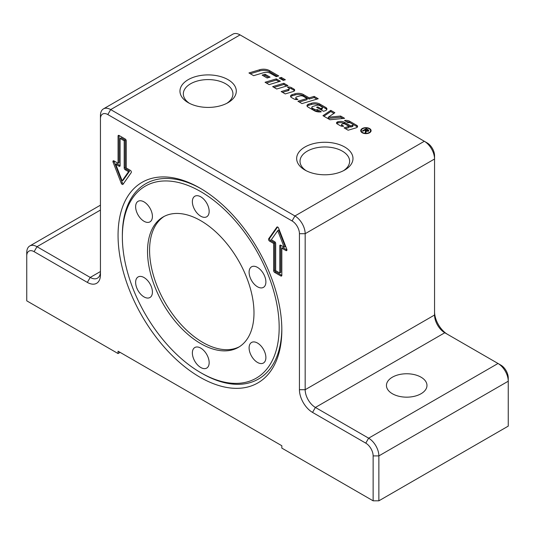 <?xml version="1.0" encoding="UTF-8"?>
<svg xmlns="http://www.w3.org/2000/svg" width="535" height="535" viewBox="0 0 535 535"><rect width="100%" height="100%" fill="white"/><g stroke="black" fill="none" stroke-linecap="round" stroke-linejoin="round"><path stroke-width="0.8" d="M202.09 373.463L200.759 372.694A110.885 64.019 60 0 1 122.355 236.891A110.885 64.019 60 0 1 200.759 191.624A110.885 64.019 60 0 1 279.17 327.427A110.885 64.019 60 0 1 200.759 372.694L202.09 373.463A112.765 65.109 60 0 0 281.825 328.657M261.689 287.91A11.87 6.855 60 0 1 250.835 279.15A11.87 6.855 60 0 1 251.557 266.811A11.87 6.855 60 0 1 253.296 266.276A11.87 6.855 60 0 1 264.156 275.037A11.87 6.855 60 0 1 263.427 287.375A11.87 6.855 60 0 1 261.689 287.91M253.296 358.711A11.87 6.855 60 0 1 251.557 342.46A11.87 6.855 60 0 1 261.689 346.767A11.87 6.855 60 0 1 263.427 363.018A11.87 6.855 60 0 1 253.296 358.711M192.366 352.96A11.87 6.855 60 0 1 194.827 347.523A11.87 6.855 60 0 1 203.975 350.706A11.87 6.855 60 0 1 209.158 362.65A11.87 6.855 60 0 1 206.697 368.087A11.87 6.855 60 0 1 197.549 364.903A11.87 6.855 60 0 1 192.366 352.96M139.829 276.414A11.87 6.855 60 0 1 150.689 285.175A11.87 6.855 60 0 1 149.96 297.507A11.87 6.855 60 0 1 148.222 298.042A11.87 6.855 60 0 1 137.368 289.281A11.87 6.855 60 0 1 138.09 276.949A11.87 6.855 60 0 1 139.829 276.414M148.222 205.614A11.87 6.855 60 0 1 149.96 221.864A11.87 6.855 60 0 1 139.829 217.551A11.87 6.855 60 0 1 138.09 201.3A11.87 6.855 60 0 1 148.222 205.614M209.158 211.358A11.87 6.855 60 0 1 206.697 216.795A11.87 6.855 60 0 1 197.549 213.612A11.87 6.855 60 0 1 192.366 201.668A11.87 6.855 60 0 1 194.827 196.238A11.87 6.855 60 0 1 203.975 199.415A11.87 6.855 60 0 1 209.158 211.358M200.759 343.624A75.275 43.462 -120 0 0 238.396 347.349A75.275 43.462 -120 0 0 249.939 287.034A75.275 43.462 -120 0 0 200.759 220.701A75.275 43.462 -120 0 0 163.121 216.969A75.275 43.462 -120 0 0 151.586 277.29A75.275 43.462 -120 0 0 200.759 343.624M164.165 216.401A75.275 43.462 -120 0 0 153.913 277.036A75.275 43.462 -120 0 0 202.812 342.44A75.275 43.462 -120 0 0 239.406 346.733M118.054 235.353A115.807 66.862 60 0 1 199.943 188.079A115.807 66.862 60 0 1 281.831 329.908A115.807 66.862 60 0 1 199.943 377.188A115.807 66.862 60 0 1 118.054 235.353M122.355 236.891L122.355 235.353A112.765 65.109 60 0 1 201.026 188.708M344.734 147.031A28.161 16.257 180 0 1 344.734 170.023A28.161 16.257 180 0 1 304.903 170.023L304.903 170.023A28.161 16.257 180 0 1 304.903 147.031A28.161 16.257 180 0 1 344.734 147.031M343.47 170.712A24.797 14.318 0 0 0 349.622 161.276A24.797 14.318 0 0 0 342.36 151.151A24.797 14.318 0 0 0 315.329 148.048A24.797 14.318 0 0 0 300.021 161.276A24.797 14.318 0 0 0 306.174 170.712M228.044 79.662A28.161 16.257 180 0 1 228.044 102.653A28.161 16.257 180 0 1 188.213 102.653L188.213 102.653A28.161 16.257 180 0 1 188.22 79.662A28.161 16.257 180 0 1 228.044 79.662M226.78 103.342A24.797 14.318 0 0 0 232.932 93.906A24.797 14.318 0 0 0 225.67 83.781A24.797 14.318 0 0 0 198.639 80.678A24.797 14.318 0 0 0 183.331 93.906A24.797 14.318 0 0 0 189.484 103.342M421.038 377.188A20.263 11.703 180 0 1 426.977 385.461A20.263 11.703 180 0 1 414.464 396.274A20.263 11.703 180 0 1 392.376 393.733A20.263 11.703 180 0 1 386.444 385.461A20.263 11.703 180 0 1 398.956 374.654A20.263 11.703 180 0 1 421.038 377.188M361.252 130.654A4.661 2.688 0 0 0 362.616 132.553A4.661 2.688 0 0 0 367.692 133.141A4.661 2.688 0 0 0 370.568 130.654A4.661 2.688 0 0 0 369.204 128.754A4.661 2.688 0 0 0 364.128 128.166A4.661 2.688 0 0 0 361.252 130.654L361.252 131.837A4.661 2.688 0 0 0 361.259 131.971M362.248 132.767A5.183 2.989 180 0 1 360.73 130.654A5.183 2.989 180 0 1 363.927 127.892A5.183 2.989 180 0 1 369.571 128.54A5.183 2.989 180 0 1 371.089 130.654A5.183 2.989 180 0 1 367.893 133.416A5.183 2.989 180 0 1 362.248 132.767M360.831 131.242A5.183 2.989 180 0 1 361.259 130.52M280.554 78.805L281.29 78.585L284.018 80.163M281.29 77.408L285.362 79.762L283.282 80.384L279.21 78.03L281.29 77.408L281.29 78.585M370.561 130.52A5.183 2.989 180 0 1 370.989 131.242M370.561 131.971A4.661 2.688 0 0 0 370.568 131.837L370.568 130.654M365.499 132.927L365.532 131.891M365.686 131.443L366.221 131.75M365.111 129.925L367.859 130.747L367.652 129.891L366.408 129.176L365.111 129.925L365.111 130.446M365.853 132.887L365.204 132.513L365.532 130.714L364.663 130.186L362.911 131.195L362.396 130.894L366.321 128.621L368.862 130.433L368.394 131.055L366.221 131.035L365.853 132.887M365.686 132.225L365.532 130.714M367.859 131.262L368.113 130.4L368.113 131.583M366.335 131.476L366.241 131.877M366.221 131.035L366.221 131.944M366.321 128.621L366.321 129.223M330.77 110.35L334.877 112.724L328.243 117.252L340.628 116.041L344.587 118.329L329.995 119.753L322.953 115.687L330.77 110.35L330.77 111.534L333.94 113.367M323.889 116.229L330.77 111.534M328.243 117.252L328.243 118.436L340.628 117.225L342.841 118.502M340.628 116.041L340.628 117.225M282.52 92.348L288.171 90.656A1.786 1.03 0 0 0 289.134 89.74L289.134 88.556A1.786 1.03 0 0 0 288.612 87.827L287.395 87.125A4.019 2.321 180 0 1 291.515 87.686L293.896 89.064A2.682 1.545 180 0 1 294.685 90.154A2.682 1.545 180 0 1 293.233 91.532L285.249 93.919L281.176 91.565L288.171 89.472A1.786 1.03 0 0 0 289.134 88.556M289.02 88.195A4.019 2.321 180 0 1 291.515 88.87L293.896 90.241A2.682 1.545 180 0 1 294.477 90.749M317.349 109.535L321.301 111.815A7.149 4.126 180 0 1 314.393 110.752L307.892 106.993A3.13 1.806 180 0 1 306.976 105.716A3.13 1.806 180 0 1 308.668 104.118L311.464 103.275A7.149 4.126 180 0 1 319.81 104.024L325.882 107.528A3.578 2.066 180 0 1 326.925 108.986A3.578 2.066 180 0 1 324.999 110.819L323.508 111.267L316.586 107.267L317.837 106.9L320.679 108.538L321.488 108.297A1.565 0.903 0 0 0 322.331 107.495A1.565 0.903 0 0 0 321.876 106.86L319.703 105.602A2.682 1.545 0 0 0 316.573 105.321L312.781 106.458A1.786 1.03 0 0 0 311.818 107.374A1.786 1.03 0 0 0 312.34 108.103L314.299 109.234A2.682 1.545 0 0 0 317.349 109.535L317.349 110.718L319.495 111.955M320.679 108.538L320.679 109.635M320.779 109.688L321.488 109.481A1.565 0.903 0 0 0 322.331 108.679L322.331 107.495M311.818 107.374L311.818 108.558A1.786 1.03 0 0 0 312.34 109.287L314.299 110.417A2.682 1.545 0 0 0 317.349 110.718M317.837 106.9L317.837 107.99M307.15 106.311A3.13 1.806 180 0 1 308.668 105.295L311.464 104.459A7.149 4.126 180 0 1 319.81 105.208L325.882 108.712A3.578 2.066 180 0 1 326.778 109.581M273.987 87.419L283.878 84.463L286.606 86.035M283.878 83.279L287.957 85.633L276.715 88.997L272.643 86.643L283.878 83.279L283.878 84.463M276.234 76.672L270.389 73.302A5.811 3.357 0 0 0 263.608 72.7L253.65 75.676L248.942 72.961L259.656 69.751A8.493 4.902 180 0 1 269.566 70.64L278.728 75.93L276.234 76.672M250.293 73.736L259.656 70.934A8.493 4.902 180 0 1 269.566 71.817L277.384 76.331M266.403 83.045L276.294 80.083L279.023 81.654M276.294 78.899L280.373 81.253L269.132 84.617L265.059 82.263L276.294 78.899L276.294 80.083M349.047 126.374L345.249 124.18A2.461 1.418 0 0 0 342.38 123.926L342.3 123.953A1.337 0.776 0 0 0 341.577 124.635A1.337 0.776 0 0 0 341.965 125.183L343.764 126.22A3.578 2.066 180 0 1 340.28 125.692L337.157 123.893A2.234 1.291 180 0 1 336.508 122.983A2.234 1.291 180 0 1 337.712 121.833L337.886 121.779A5.811 3.357 180 0 1 344.667 122.388L350.713 125.879L350.713 127.062L352.271 126.594A1.337 0.776 0 0 0 352.993 125.906L352.993 124.722A1.337 0.776 0 0 0 352.598 124.18L350.552 122.996A2.234 1.291 0 0 0 348.091 122.722L344.52 120.482A5.363 3.096 180 0 1 349.703 121.278L356.778 125.364A2.682 1.545 180 0 1 357.561 126.461A2.682 1.545 180 0 1 356.116 127.838L348.131 130.226L344.052 127.872L349.047 126.374L349.047 127.557L345.403 128.647M341.577 124.635L341.577 125.819A1.337 0.776 0 0 0 341.758 126.206M336.756 123.572A2.234 1.291 180 0 1 337.712 123.017L337.886 122.963A5.811 3.357 180 0 1 344.667 123.572L350.713 127.062M346.071 121.559A5.363 3.096 180 0 1 349.703 122.462L356.778 126.548A2.682 1.545 180 0 1 357.36 127.049M350.713 125.879L352.271 125.411A1.337 0.776 0 0 0 352.993 124.722M263.487 75.883L265.052 75.415L268.724 77.535M265.052 74.231L270.075 77.134L267.159 78.003L262.137 75.107L265.052 74.231L265.052 75.415M309.156 97.872L314.152 96.38L318.225 98.734L301.994 103.589L297.921 101.235L307.077 98.493L303.291 96.313A3.13 1.806 0 0 0 299.64 95.986L296.764 96.848A1.786 1.03 0 0 0 295.801 97.765A1.786 1.03 0 0 0 296.323 98.493L297.908 99.403A3.578 2.066 180 0 1 293.983 98.962L291.461 97.51A3.13 1.806 180 0 1 290.545 96.233A3.13 1.806 180 0 1 292.237 94.628L295.032 93.792A7.149 4.126 180 0 1 303.378 94.535L309.156 97.872L309.156 99.055L314.152 97.557L316.88 99.135M290.719 96.822A3.13 1.806 180 0 1 292.237 95.812L295.032 94.976A7.149 4.126 180 0 1 303.378 95.718L309.156 99.055M314.152 96.38L314.152 97.557M295.801 97.765L295.801 98.942A1.786 1.03 0 0 0 296.156 99.557M307.077 98.493L307.077 99.677L299.266 102.018M120.101 138.438L120.101 165.623A1.444 0.836 60 0 1 119.8 166.285A1.444 0.836 60 0 1 119.078 166.211L115.734 164.278L122.147 180.817L128.567 171.688L125.217 169.755A1.444 0.836 60 0 1 124.194 167.983L124.194 140.799L120.101 138.438L121.124 137.843L125.217 140.21L125.217 167.395A1.444 0.836 60 0 0 126.247 169.167L129.59 171.1L123.17 180.221L122.147 180.817M299.439 233.701L305.171 233.701L434.554 159.002L434.554 155.692A10.426 6.019 -120 0 0 427.184 142.925L424.315 141.273A14.478 8.359 60 0 1 434.554 159.002L434.554 315.021A14.478 8.359 -120 0 0 444.786 332.75L498.011 363.479A14.478 8.359 60 0 1 508.25 381.208L508.25 426.121L378.867 500.82L378.867 455.907A14.478 8.359 -120 0 0 368.628 438.178L315.403 407.449A14.478 8.359 60 0 1 305.171 389.714L305.171 233.701A14.478 8.359 -120 0 0 294.932 215.973L110.685 109.595A14.478 8.359 -120 0 0 103.449 108.879A14.478 8.359 -120 0 0 100.446 115.506L100.446 118.817A10.426 6.019 60 0 1 107.816 114.557L292.063 220.935A10.426 6.019 60 0 1 299.439 233.701L299.439 389.714A18.531 10.7 -120 0 0 312.54 412.411L365.766 443.14A10.426 6.019 60 0 1 373.136 455.907L373.136 500.82L378.867 500.82M447.621 334.382A18.531 10.7 60 0 1 434.554 311.711M373.136 455.907L378.867 455.907L508.25 381.208L508.25 377.897A10.426 6.019 -120 0 0 500.88 365.131L498.011 363.479L500.88 365.131M120.101 352.371L118.054 353.548L118.054 351.187L281.831 445.742L281.831 448.103L373.136 500.82M26.75 255.924A10.426 6.019 60 0 1 34.12 251.664L87.345 282.4L90.214 277.431L100.446 271.526A14.478 8.359 60 0 1 97.45 278.153A14.478 8.359 60 0 1 90.214 277.431L36.989 246.702A14.478 8.359 -120 0 0 29.746 245.986A14.478 8.359 -120 0 0 26.75 252.614L26.75 300.837L118.054 353.548M87.345 282.4A18.531 10.7 -120 0 0 100.446 274.829L100.446 118.817M103.449 108.879L232.832 34.18A14.478 8.359 60 0 1 240.068 34.895L427.184 142.925M275.685 270.643L279.785 273.004L279.785 245.819A1.444 0.836 60 0 1 280.086 245.157A1.444 0.836 60 0 1 280.808 245.231L284.152 247.163L277.739 230.625L271.319 239.754L274.662 241.686A1.444 0.836 60 0 1 275.685 243.458L275.685 270.643M125.217 139.026A1.444 0.836 60 0 1 126.247 140.799L126.247 167.983L130.339 170.351A1.444 0.836 60 0 1 131.222 172.631L123.037 184.281A1.444 0.836 60 0 1 122.876 184.435A1.444 0.836 60 0 1 121.264 183.258L113.072 162.152A1.444 0.836 60 0 1 113.239 160.821A1.444 0.836 60 0 1 113.962 160.895L118.054 163.255L118.054 136.071A1.444 0.836 60 0 1 118.355 135.408A1.444 0.836 60 0 1 119.078 135.482L125.217 139.026M274.662 272.415A1.444 0.836 60 0 1 273.639 270.643L273.639 243.458L269.546 241.091A1.444 0.836 60 0 1 268.664 238.811L276.849 227.161A1.444 0.836 60 0 1 277.01 227.007A1.444 0.836 60 0 1 278.621 228.184L286.813 249.29A1.444 0.836 60 0 1 286.646 250.621A1.444 0.836 60 0 1 285.924 250.547L281.831 248.186L281.831 275.371A1.444 0.836 60 0 1 281.53 276.033A1.444 0.836 60 0 1 280.808 275.96L274.662 272.415L275.685 271.827L281.831 275.371L280.808 275.96M277.571 227L269.687 238.215A1.444 0.836 -120 0 0 270.57 240.503L274.662 242.87L274.662 270.055A1.444 0.836 -120 0 0 275.685 271.827M281.831 248.186L282.854 247.591L286.947 249.959L285.924 250.547M284.152 247.163L285.175 246.568L278.762 230.037L277.739 230.625M279.785 245.819L280.808 245.231L280.808 272.415L279.785 273.004M273.639 243.458L274.662 242.87M118.054 136.071L119.078 135.482L119.078 162.667L118.054 163.255M113.962 160.895A1.444 0.836 -120 0 0 114.095 161.563L122.288 182.669A1.444 0.836 -120 0 0 123.338 183.853M119.078 166.211L120.101 165.623L116.757 163.69L115.734 164.278M124.194 140.799L125.217 140.21M128.567 171.688L129.59 171.1M366.228 130.573L366.228 131.042M365.499 131.744L365.499 132.687M368.067 129.63L368.067 130.239M288.171 89.472L288.171 90.656M293.896 89.064L293.896 90.241M291.515 87.686L291.515 88.87M321.488 108.297L321.488 109.481M312.34 108.103L312.34 109.287M314.299 109.234L314.299 110.417M325.882 107.528L325.882 108.712M319.81 104.024L319.81 105.208M311.464 103.275L311.464 104.459M308.668 104.118L308.668 105.295M269.566 70.64L269.566 71.817M259.656 69.751L259.656 70.934M341.965 125.183L341.965 126.24M337.712 121.833L337.712 123.017M337.886 121.779L337.886 122.963M344.667 122.388L344.667 123.572M356.778 125.364L356.778 126.548M349.703 121.278L349.703 122.462M352.271 125.411L352.271 126.594M292.237 94.628L292.237 95.812M295.032 93.792L295.032 94.976M303.378 94.535L303.378 95.718M296.323 98.493L296.323 99.563M365.766 443.14L368.628 438.178L498.011 363.479M312.54 412.411L315.403 407.449L444.786 332.75M100.446 210.061L36.989 246.702L34.12 251.664M299.439 389.714L305.171 389.714L434.554 315.021M292.063 220.935L294.932 215.973L424.315 141.273M107.816 114.557L110.685 109.595L240.068 34.895M273.639 270.643L274.662 270.055M269.546 241.091L270.57 240.503M268.664 238.811L269.687 238.215M276.849 227.161L277.224 226.94M121.264 183.258L122.288 182.669M113.072 162.152L114.095 161.563M124.194 167.983L125.217 167.395M125.217 169.755L126.247 169.167M100.446 205.166L29.746 245.986"/></g></svg>
